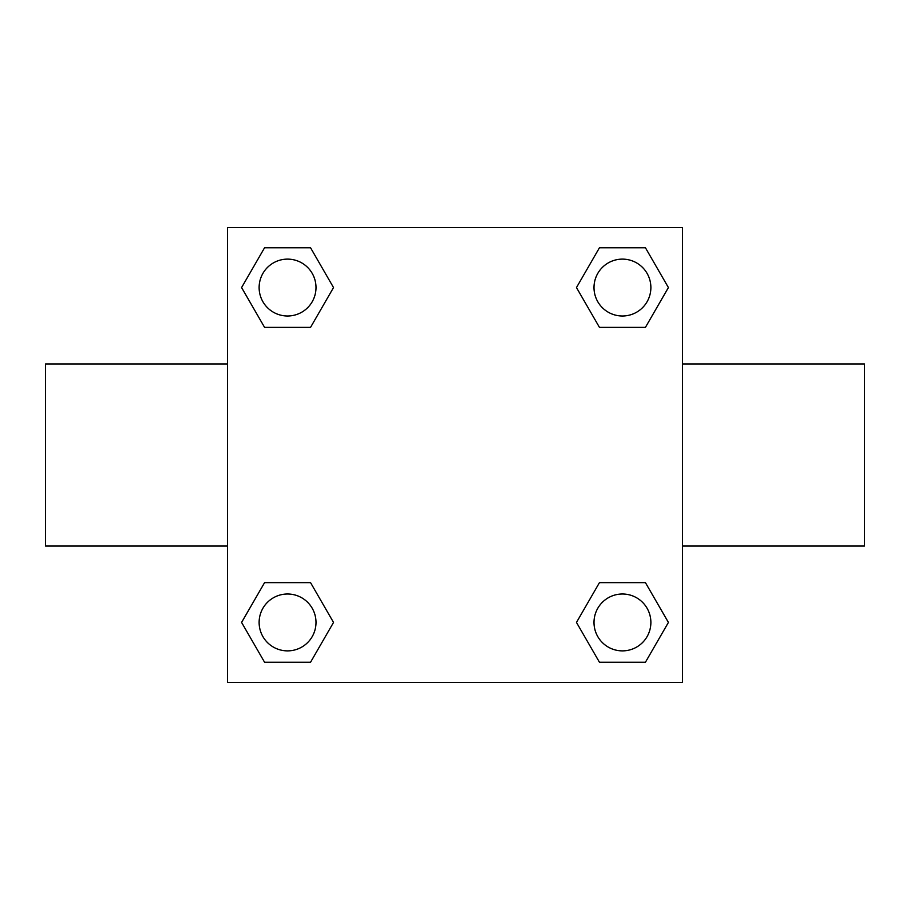 <?xml version="1.0" encoding="UTF-8"?>
<svg xmlns="http://www.w3.org/2000/svg" width="910" height="910" viewBox="0 0 910 910"><rect width="100%" height="100%" fill="white"/><g stroke="black" fill="none" stroke-linecap="round" stroke-linejoin="round"><path stroke-width="1.36" d="M310.549 327.373L264.571 327.373L241.594 287.56L264.571 247.748L310.549 247.748L333.526 287.56L310.549 327.373L264.571 327.373L301.938 327.373M301.938 582.628L310.549 582.628L333.526 622.44L310.549 662.253L264.571 662.253L241.594 622.44L264.571 582.628L310.549 582.628M608.062 327.373L599.451 327.373L576.474 287.56L599.451 247.748L645.429 247.748L668.406 287.56L645.429 327.373L599.451 327.373M599.451 582.628L645.429 582.628L668.406 622.44L645.429 662.253L599.451 662.253L576.474 622.44L599.451 582.628L645.429 582.628L608.062 582.628M682.5 546L864.5 546L864.5 364L682.5 364M227.5 364L45.5 364L45.5 546L227.5 546M227.5 227.5L682.5 227.5L682.5 682.5L227.5 682.5L227.5 227.5M645.429 662.253L599.451 662.253L645.429 662.253M650.878 622.44A28.438 28.438 0 0 0 608.221 597.813A28.438 28.438 0 0 0 608.221 647.067A28.438 28.438 0 0 0 650.878 622.44M310.549 662.253L264.571 662.253L310.549 662.253M315.998 622.44A28.438 28.438 0 0 0 273.341 597.813A28.438 28.438 0 0 0 273.341 647.067A28.438 28.438 0 0 0 315.998 622.44M599.451 247.748L645.429 247.748L599.451 247.748M650.878 287.56A28.438 28.438 0 0 0 608.221 262.933A28.438 28.438 0 0 0 608.221 312.187A28.438 28.438 0 0 0 650.878 287.56M264.571 247.748L310.549 247.748L264.571 247.748M315.998 287.56A28.438 28.438 0 0 0 273.341 262.933A28.438 28.438 0 0 0 273.341 312.187A28.438 28.438 0 0 0 315.998 287.56"/></g></svg>
